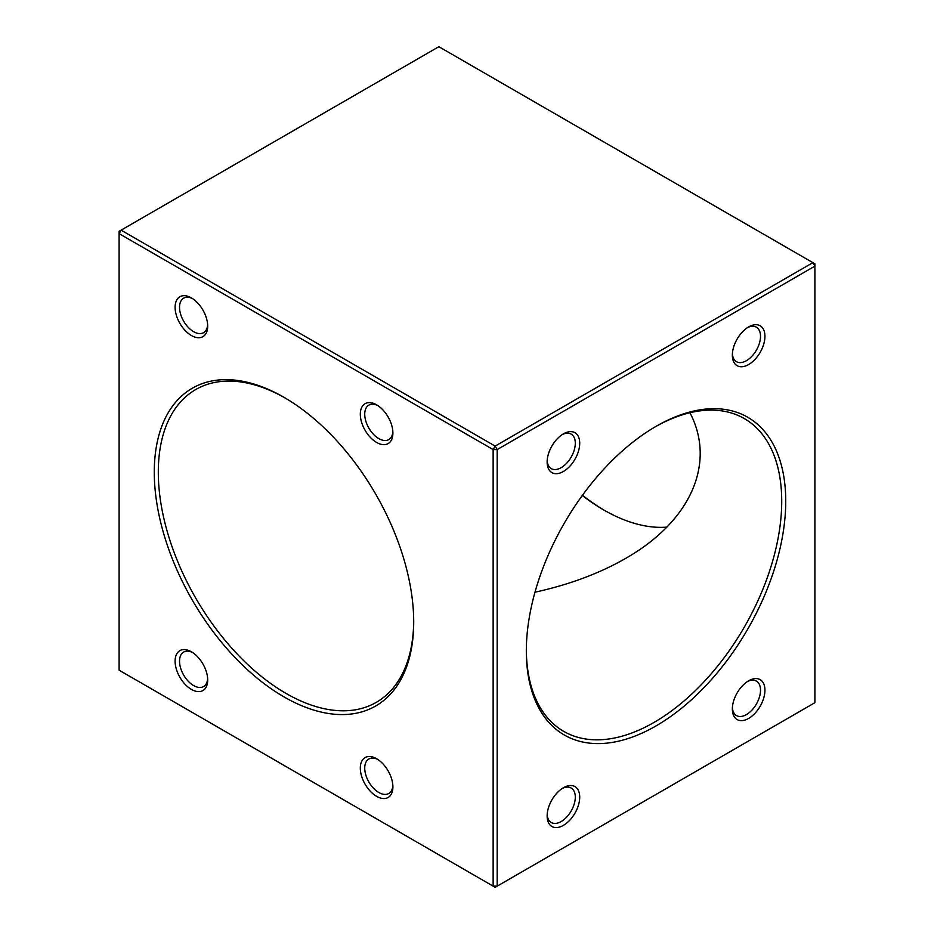 <?xml version="1.0" encoding="UTF-8"?>
<svg xmlns="http://www.w3.org/2000/svg" width="934" height="934" viewBox="0 0 934 934"><rect width="100%" height="100%" fill="white"/><g stroke="black" fill="none" stroke-linecap="round" stroke-linejoin="round"><path stroke-width="1.4" d="M582.477 495.242A183.438 105.904 -120 0 0 604.753 510.536M526.332 649.854A180.589 104.269 120 0 0 563.727 731.38A180.589 104.269 120 0 0 654.022 722.426A180.589 104.269 120 0 0 771.998 563.295A180.589 104.269 120 0 0 744.316 418.584A180.589 104.269 120 0 0 655.026 426.955M534.984 592.203C569.273 584.661 599.441 573.429 625.476 558.497C690.693 521.347 716.331 463.392 689.957 412.735M563.424 471.472A23.035 13.298 -60 0 1 547.137 462.061A23.035 13.298 -60 0 1 563.424 433.855A23.035 13.298 -60 0 1 579.722 443.253A23.035 13.298 -60 0 1 563.424 471.472M748.636 364.54A23.035 13.298 -60 0 1 732.349 355.13A23.035 13.298 -60 0 1 748.636 326.923A23.035 13.298 -60 0 1 764.934 336.322A23.035 13.298 -60 0 1 748.636 364.54M748.636 718.421A23.035 13.298 -60 0 1 732.349 709.023A23.035 13.298 -60 0 1 748.636 680.804A23.035 13.298 -60 0 1 764.934 690.214A23.035 13.298 -60 0 1 748.636 718.421M563.424 825.352A23.035 13.298 -60 0 1 547.137 815.954A23.035 13.298 -60 0 1 563.424 787.736A23.035 13.298 -60 0 1 579.722 797.146A23.035 13.298 -60 0 1 563.424 825.352M656.03 725.916A183.438 105.904 -60 0 1 526.321 651.021A183.438 105.904 -60 0 1 656.03 426.359A183.438 105.904 -60 0 1 785.739 501.254A183.438 105.904 -60 0 1 656.03 725.916M497.168 449.581L497.168 886.144L814.903 702.695L814.903 266.132L497.168 449.581L493.14 449.581L119.097 233.628L119.097 670.18L493.14 886.144L493.14 449.581L495.148 446.102L812.895 262.652L438.852 46.7L121.105 230.149L495.148 446.102L497.168 449.581M666.876 527.126A180.589 104.269 60 0 1 603.749 509.964L603.749 509.964A180.589 104.269 60 0 1 582.302 495.487M285.01 397.919A180.589 104.269 -120 0 0 195.72 389.548A180.589 104.269 -120 0 0 168.027 534.26A180.589 104.269 -120 0 0 286.014 693.402A180.589 104.269 -120 0 0 376.309 702.345A180.589 104.269 -120 0 0 413.704 620.83M376.6 442.447A23.035 13.298 60 0 1 360.314 414.229A23.035 13.298 60 0 1 376.6 404.819A23.035 13.298 60 0 1 392.899 433.037A23.035 13.298 60 0 1 376.6 442.447M376.6 796.328A23.035 13.298 60 0 1 360.314 768.122A23.035 13.298 60 0 1 376.6 758.712A23.035 13.298 60 0 1 392.899 786.93A23.035 13.298 60 0 1 376.6 796.328M191.388 335.504A23.035 13.298 60 0 1 175.102 307.298A23.035 13.298 60 0 1 191.388 297.888A23.035 13.298 60 0 1 207.687 326.106A23.035 13.298 60 0 1 191.388 335.504M191.388 689.397A23.035 13.298 60 0 1 175.102 661.19A23.035 13.298 60 0 1 191.388 651.78A23.035 13.298 60 0 1 207.687 679.999A23.035 13.298 60 0 1 191.388 689.397M283.994 696.892A183.438 105.904 60 0 1 154.285 472.219A183.438 105.904 60 0 1 284.006 397.335A183.438 105.904 60 0 1 413.704 621.997A183.438 105.904 60 0 1 283.994 696.892M119.097 233.628L121.105 230.149L119.097 231.305L119.097 233.628M493.14 886.144L495.148 887.3L497.168 886.144L493.14 886.144M812.895 262.652L814.903 266.132L814.903 263.82L812.895 262.652M192.544 652.492A19.906 11.488 -120 0 0 183.648 652.072A19.906 11.488 -120 0 0 180.601 668.02A19.906 11.488 -120 0 0 193.607 685.568A19.906 11.488 -120 0 0 203.554 686.56A19.906 11.488 -120 0 0 207.64 678.644M192.544 298.6A19.906 11.488 -120 0 0 183.648 298.18A19.906 11.488 -120 0 0 180.601 314.139A19.906 11.488 -120 0 0 193.607 331.675A19.906 11.488 -120 0 0 203.554 332.667A19.906 11.488 -120 0 0 207.64 324.763M377.756 759.424A19.906 11.488 -120 0 0 368.86 759.003A19.906 11.488 -120 0 0 365.813 774.963A19.906 11.488 -120 0 0 378.819 792.499A19.906 11.488 -120 0 0 388.766 793.491A19.906 11.488 -120 0 0 392.852 785.576M377.756 405.531A19.906 11.488 -120 0 0 368.86 405.111A19.906 11.488 -120 0 0 365.813 421.071A19.906 11.488 -120 0 0 378.819 438.606A19.906 11.488 -120 0 0 388.766 439.599A19.906 11.488 -120 0 0 392.852 431.695M547.184 814.611A19.906 11.488 120 0 0 551.258 822.515A19.906 11.488 120 0 0 561.217 821.523A19.906 11.488 120 0 0 574.223 803.987A19.906 11.488 120 0 0 571.164 788.027A19.906 11.488 120 0 0 562.28 788.448M732.396 707.68A19.906 11.488 120 0 0 736.471 715.584A19.906 11.488 120 0 0 746.429 714.592A19.906 11.488 120 0 0 759.435 697.056A19.906 11.488 120 0 0 756.388 681.096A19.906 11.488 120 0 0 747.492 681.516M732.396 353.788A19.906 11.488 120 0 0 736.471 361.692A19.906 11.488 120 0 0 746.429 360.699A19.906 11.488 120 0 0 759.435 343.163A19.906 11.488 120 0 0 756.388 327.204A19.906 11.488 120 0 0 747.492 327.624M547.184 460.719A19.906 11.488 120 0 0 551.258 468.623A19.906 11.488 120 0 0 561.217 467.63A19.906 11.488 120 0 0 574.223 450.095A19.906 11.488 120 0 0 571.164 434.135A19.906 11.488 120 0 0 562.28 434.555"/></g></svg>
